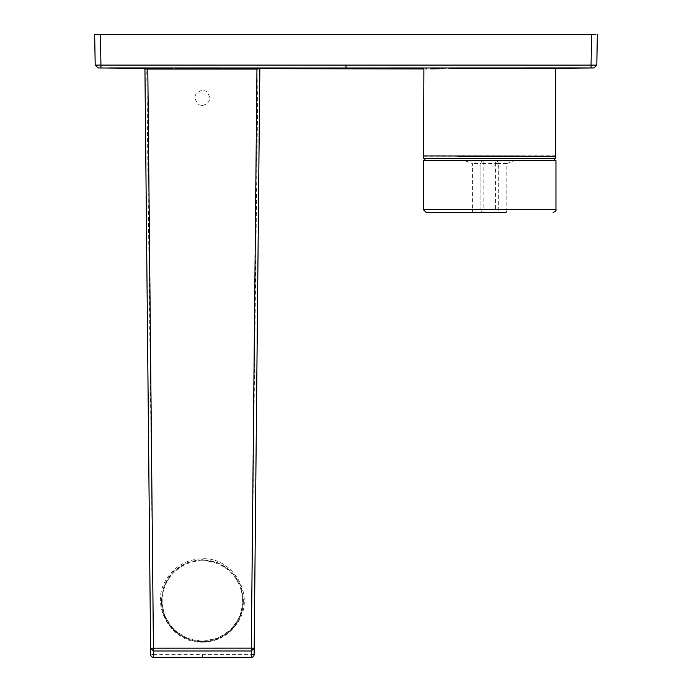 <?xml version="1.0" encoding="UTF-8"?>
<svg xmlns="http://www.w3.org/2000/svg" width="692" height="692" viewBox="0 0 692 692"><rect width="100%" height="100%" fill="white"/><g stroke="black" fill="none" stroke-linecap="round" stroke-linejoin="round"><path stroke-width="0.52" stroke-dasharray="3.46 2.59" d="M423.495 156.055L555.745 156.055M555.685 155.761L423.556 155.761M423.885 68.958L425.891 68.923M426.41 68.915L430.779 68.863M439.273 68.75L441.418 68.733M442.577 68.716L452.689 68.62M555.685 158.399L423.556 158.399M423.556 156.219L521.292 156.219M423.27 160.7L464.886 160.7L472.428 163.571L472.428 209.529L423.27 209.529M202.384 641.302L218.058 638.188L231.336 629.322L240.202 616.062L243.316 600.422L240.202 584.801L231.327 571.566L218.041 562.734L202.384 559.638L186.719 562.734L173.45 571.557L164.566 584.783L161.452 600.422L164.566 616.07L173.424 629.322L186.684 638.18L202.384 641.302M184.479 69.07L239.717 69.07L184.479 69.07M184.479 68.534L184.029 68.534M178.726 68.517L172.974 68.499M168.805 68.482L166.91 68.482M166.365 68.473L165.224 68.473M239.294 68.863L238.083 68.845M236.863 68.837L230.661 68.776M227.417 68.75L224.961 68.733M221.18 68.707L211.743 68.646M206.969 68.62L198.102 68.586M192.904 68.56L185.837 68.534M98.065 67.92L95.202 65.1L595.457 65.117M593.822 67.92L596.798 65.126M591.054 65.1L591.591 34.6L100.409 34.6L100.937 67.92M591.591 34.6L595.847 34.6M94.666 34.6L96.439 34.6M457.948 68.577L521.292 68.335M202.384 642.159C218.205 641.813 230.436 634.573 239.069 620.43C255.287 593.303 231.5 556.852 202.384 558.781C186.165 559.344 173.926 566.558 165.682 580.432C149.844 606.434 171.893 643.56 202.384 642.159M254.12 654.546L251.248 654.675L258.004 69.07L146.756 69.07L153.512 654.675L150.648 654.546M251.248 657.348L251.248 654.675L153.512 654.675L153.52 657.348M480.94 163.571A2.872 2.872 0 0 1 483.812 160.7L502.176 160.7L483.812 160.7A2.872 2.872 0 0 0 480.94 163.571L480.94 209.529L480.94 163.571L495.429 163.571L495.429 209.529L483.812 209.529L483.812 160.7A2.872 2.872 0 0 0 480.94 163.571L472.428 163.571M426.142 212.401L495.429 212.401A2.872 2.872 0 0 0 498.301 209.529L498.301 163.571L498.301 209.529A2.872 2.872 0 0 1 495.429 212.401L506.068 212.401A2.872 0.744 90 0 0 506.812 209.529L506.812 163.571L514.355 160.7L555.97 160.7M514.355 160.7L553.868 160.7M502.176 160.7L464.886 160.7M425.372 160.7L477.065 160.7M483.812 212.401A2.872 2.872 0 0 1 480.94 209.529A2.872 2.872 0 0 0 483.812 212.401L483.812 209.529L472.428 209.529A2.872 0.744 90 0 0 473.172 212.401M498.301 163.571A2.872 2.872 0 0 0 495.429 160.7L495.429 163.571L498.301 163.571A2.872 2.872 0 0 0 495.429 160.7A2.872 2.872 0 0 1 498.301 163.571L506.812 163.571M458.346 158.399L424.395 158.399M554.846 158.399L520.912 158.399M202.384 560.754A40.214 40.119 180 0 1 242.598 600.872A40.214 40.119 180 0 1 202.384 640.982A40.214 40.119 180 0 1 162.17 600.872A40.214 40.119 180 0 1 202.384 560.754M161.452 600.422L161.452 600.82C160.881 622.644 180.508 642.219 202.384 641.657A40.932 40.828 0 0 0 243.316 600.82A40.932 40.828 0 0 0 202.384 559.984A40.932 40.828 0 0 0 161.452 600.82A40.932 40.828 0 0 0 202.384 641.648C224.251 642.219 243.878 622.644 243.316 600.82L243.316 600.422M109.388 67.928L113.177 67.928M113.471 67.928L117.259 67.928M117.553 67.928L121.342 67.937M313.346 67.989L313.934 67.989M321.512 67.989L322.091 67.989M329.677 67.989L330.257 67.989M337.834 67.989L338.423 67.989M346 65.169L346 67.989L591.599 67.92M592.413 67.92L593.096 67.92M202.384 105.556C210.576 102.944 211.882 98.16 206.285 91.214L202.384 90.09C193.907 93.195 192.757 98.056 198.924 104.691L202.384 105.556M202.384 657.357L202.384 654.727M555.97 209.529L498.301 209.529A2.872 2.872 0 0 1 495.429 212.401A2.872 2.872 0 0 0 498.301 209.529L495.429 209.529L495.429 212.401"/><path stroke-width="1.04" d="M521.318 156.055L423.478 155.96L521.318 156.055M555.685 155.761L555.685 68.266L452.689 68.62M423.556 155.761L423.885 68.958M425.891 68.923L426.41 68.915M430.779 68.863L439.273 68.75M441.418 68.733L442.577 68.716M423.495 156.055L423.556 158.399L555.685 158.399L555.685 156.219L457.948 156.219M489.616 160.7L423.27 160.7L423.27 209.529L555.97 209.529L555.97 160.7L489.616 160.7M184.029 68.534L178.726 68.517M172.974 68.499L168.805 68.482M166.91 68.482L166.365 68.473M185.837 68.534L423.556 68.958M238.083 68.845L236.863 68.837M230.661 68.776L227.417 68.75M224.961 68.733L221.18 68.707M211.743 68.646L206.969 68.62M198.102 68.586L192.904 68.56M595.457 65.117L95.202 65.1L94.666 34.6L95.202 65.135L98.048 67.954L165.042 68.473L165.042 69.07M338.423 67.989L591.063 67.92L591.054 65.1L591.063 67.92L593.935 67.92L596.798 65.1L597.334 34.6L596.798 65.1M98.065 67.92L100.937 67.92L98.065 67.92L95.202 65.135M595.847 34.6L591.591 34.6L591.054 65.1M96.439 34.6L591.591 34.6M100.945 65.506L100.409 34.6L94.666 34.6M146.756 69.07L144.931 69.07L147.803 69.07L153.52 657.348L251.248 657.348A2.872 2.829 -179.4 0 0 254.12 654.546L254.18 648.188L254.12 654.546A2.872 2.872 0 0 1 251.248 657.391L153.52 657.348A2.872 2.829 -0.6 0 1 150.648 654.546A2.872 2.872 0 0 0 153.512 657.391L153.512 657.348M258.004 69.07L147.803 69.07M256.957 69.07L251.308 648.153L150.579 648.188L144.931 69.07L150.648 654.546L150.579 648.188L153.451 650.982L251.308 650.982L251.248 657.348M259.829 69.07L254.18 648.188L251.308 650.982L251.308 648.153L254.18 648.188L259.829 69.07M506.068 212.401L426.142 212.401L423.27 209.529M346.13 67.989L109.388 67.928M121.342 67.937L313.346 67.989M313.934 67.989L321.512 67.989M322.091 67.989L329.677 67.989M330.257 67.989L337.834 67.989M591.599 67.92L592.413 67.92M593.096 67.92L593.822 67.92M346 67.989L346 65.169M100.937 67.92L100.945 65.1M555.685 68.266L593.952 67.954L596.798 65.135M555.97 209.529C556.437 210.584 555.477 211.544 553.098 212.401M553.868 160.7L554.846 158.399M425.372 160.7L424.395 158.399"/></g></svg>
